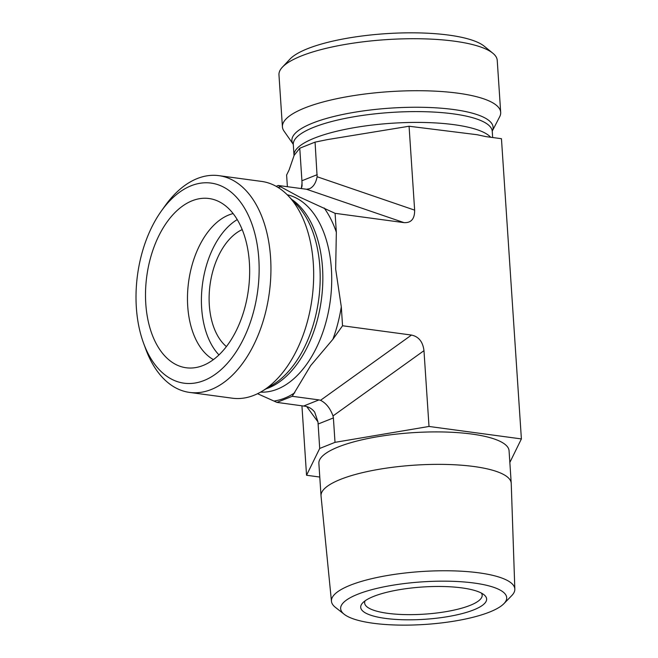 <?xml version="1.0" encoding="UTF-8"?>
<svg xmlns="http://www.w3.org/2000/svg" width="658" height="658" viewBox="0 0 658 658"><rect width="100%" height="100%" fill="white"/><g stroke="black" fill="none" stroke-linecap="round" stroke-linejoin="round"><path stroke-width="0.99" d="M481.442 593.113A58.891 15.101 -3.8 0 1 482.166 595.186A58.891 15.101 -3.8 0 1 449.875 610.953A58.891 15.101 -3.8 0 1 387.685 613.322A58.891 15.101 -3.8 0 1 364.639 602.991A58.891 15.101 -3.8 0 1 365.075 600.844M385.399 618.397A63.102 16.179 176.2 0 0 459.309 614.301A63.102 16.179 176.2 0 0 484.091 594.832A63.102 16.179 176.2 0 0 422.6 587.002A63.102 16.179 176.2 0 0 362.681 602.893A63.102 16.179 176.2 0 0 385.399 618.397M489.618 612.047A83.212 21.336 -3.8 0 1 408.848 625.1A83.212 21.336 -3.8 0 1 344.2 614.276A83.212 21.336 -3.8 0 1 422.255 581.861A83.212 21.336 -3.8 0 1 503.913 603.666A83.212 21.336 -3.8 0 1 489.618 612.047M503.913 603.666L511.743 595.613A91.89 23.556 176.2 0 0 514.827 589.14A91.89 23.556 176.2 0 0 421.572 571.531A91.89 23.556 176.2 0 0 331.459 601.322A91.89 23.556 176.2 0 0 335.374 607.326L344.2 614.276M514.827 589.14L511.233 483.433A95.303 24.436 176.2 0 0 511.225 483.235A95.303 24.436 176.2 0 0 414.507 465.165A95.303 24.436 176.2 0 0 321.03 495.869A95.303 24.436 176.2 0 0 321.046 496.066L331.459 601.322M511.225 483.235L509.07 450.779A95.303 24.436 176.2 0 0 412.352 432.709A95.303 24.436 176.2 0 0 318.875 463.405L321.03 495.869M404.028 222.634C411.201 223.021 414.737 218.851 414.639 210.141L317.123 176.747C315.922 182.965 313.373 186.971 309.482 188.747L306.505 189.249L404.028 222.634L335.087 213.324L336.345 232.249L335.662 269.114L341.296 306.834L342.555 325.759L411.489 335.062L320.528 400.311C326.08 403.099 330.234 408.305 333.006 415.93L423.974 350.673L429.008 426.458L521.391 438.927L501.454 138.706L485.9 136.609L477.108 134.717L409.07 126.237L327.371 139.611L315.067 142.128L299.76 148.231L294.134 155.37L289.133 169.879L286.608 175.036L287.381 186.716M414.639 210.141L409.07 126.237M423.974 350.673C422.905 341.831 418.751 336.625 411.489 335.062M521.391 438.927L509.843 462.459M258.808 258.742A100.962 60.618 97.7 0 1 215.939 373.826A100.962 60.618 97.7 0 1 143.551 343.131A100.962 60.618 97.7 0 1 161.399 210.963A100.962 60.618 97.7 0 1 258.808 258.742M143.551 343.131L145.722 349.036A109.368 65.668 -82.3 0 0 189.619 392.423A109.368 65.668 -82.3 0 0 270.578 257.607A109.368 65.668 -82.3 0 0 218.875 175.653A109.368 65.668 -82.3 0 0 165.051 205.847L161.399 210.963M189.619 392.423L232.34 398.197A109.368 65.668 -82.3 0 0 261.999 391.288A109.368 65.668 -82.3 0 0 312.048 298.592A109.368 65.668 -82.3 0 0 288.369 195.936A109.368 65.668 -82.3 0 0 261.604 181.419L218.875 175.653M249.374 262.501A85.392 51.275 97.7 0 1 194.414 367.773A85.392 51.275 97.7 0 1 145.788 303.774A85.392 51.275 97.7 0 1 216.967 200.69A85.392 51.275 97.7 0 1 249.374 262.501M276.138 186.321L278.244 185.482L299.448 196.989L335.087 213.324M342.555 325.759L332.874 339.322L310.65 365.634L292.242 396.297L276.936 402.392L257.558 393.706M242.193 229.609A63.102 37.884 -82.3 0 0 209.318 305.139A63.102 37.884 -82.3 0 0 226.41 346.585M213.406 359.622A75.719 45.46 97.7 0 1 187.727 306.307A75.719 45.46 97.7 0 1 233.121 213.587M237.234 219.599A75.719 45.46 -82.3 0 0 202.532 283.804A75.719 45.46 -82.3 0 0 218.966 354.917M276.936 402.392L305.501 406.299C309.26 407.063 312.336 409.029 314.713 412.188L317.978 421.918L319.706 448.452L335.012 442.349L429.008 426.458M319.78 477.042L306.546 475.257L319.706 448.452M301.932 405.764L306.546 475.257M278.244 185.482L306.505 189.249M492.258 131.082A100.822 25.851 176.2 0 0 390.786 108.101A100.822 25.851 176.2 0 0 293.254 144.299L283.993 131.057A109.368 28.039 -3.8 0 1 282.422 126.862L278.967 74.864A109.368 28.039 -3.8 0 1 282.389 67.182A109.368 28.039 -3.8 0 1 454.431 41.191A109.368 28.039 -3.8 0 1 492.826 53.208A109.368 28.039 -3.8 0 1 497.234 60.372L500.689 112.362A109.368 28.039 -3.8 0 1 499.685 116.737L492.258 131.09M492.826 53.208L484.23 46.2A100.962 25.884 176.2 0 0 448.789 35.104A100.962 25.884 176.2 0 0 289.981 59.105L282.389 67.182M282.422 126.862A109.368 28.039 -3.8 0 1 389.692 91.635A109.368 28.039 -3.8 0 1 500.689 112.362M317.123 176.747L315.067 142.128M317.23 174.666L301.923 180.761L299.76 148.231M301.923 180.761L302.071 185.827L301.348 188.599M320.528 400.311L318.974 399.899L303.667 406.002M318.085 424.032L333.392 417.929L333.006 415.93M333.392 417.929L335.012 442.349M292.242 396.297L318.974 399.899M277.997 187.415A108.109 64.912 97.7 0 1 281.056 186.864M287.217 194.768A99.695 59.862 97.7 0 1 330.242 301.043A99.695 59.862 97.7 0 1 260.576 392.119M324.147 207.969A108.109 64.912 97.7 0 1 336.345 232.249M341.296 306.834A108.109 64.912 97.7 0 1 332.874 339.322M294.735 392.801A108.109 64.912 97.7 0 1 274.123 401.018M291.601 199.333A99.695 59.862 97.7 0 1 321.359 299.851A99.695 59.862 97.7 0 1 266.013 388.87M288.369 195.936L296.865 204.86A100.822 60.536 97.7 0 1 318.694 299.489A100.822 60.536 97.7 0 1 272.56 384.938L261.999 391.288M490.687 137.259A99.695 25.563 176.2 0 0 381.961 124.033A99.695 25.563 176.2 0 0 294.011 155.362L294.134 155.37M492.266 131.041L492.25 131.345A99.695 25.563 176.2 0 0 391.074 112.444A99.695 25.563 176.2 0 0 293.295 144.554L294.011 155.362M301.331 188.599L302.096 182.735M306.735 406.595L317.978 421.918M492.25 131.345L492.661 137.522"/></g></svg>
